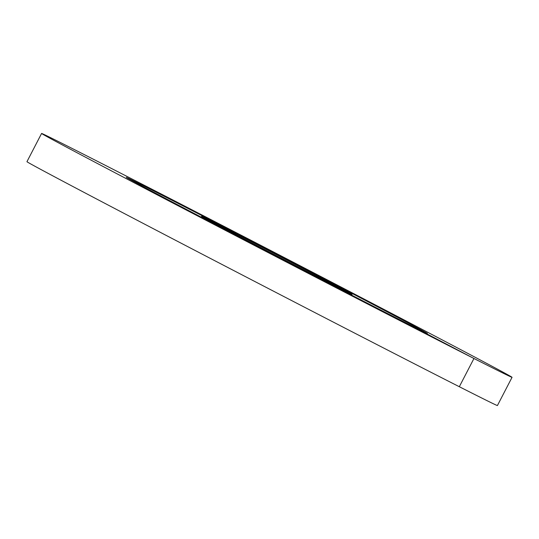 <?xml version="1.0" encoding="UTF-8"?>
<svg xmlns="http://www.w3.org/2000/svg" width="539" height="539" viewBox="0 0 539 539"><rect width="100%" height="100%" fill="white"/><g stroke="black" fill="none" stroke-linecap="round" stroke-linejoin="round"><path stroke-width="0.81" d="M358.961 297.056A169.576 0.963 -152.6 0 1 427.366 333.425A169.576 0.963 -152.6 0 1 348.376 293.438A169.576 0.963 -152.6 0 1 194.673 213.72A169.576 0.963 27.4 0 1 126.267 177.351A169.576 0.963 -152.6 0 1 150.65 189.398A169.576 0.963 27.4 0 1 319.87 276.662A169.576 0.963 27.4 0 1 427.366 333.425A169.576 0.963 27.4 0 1 402.983 321.372A169.576 0.963 -152.6 0 1 233.758 234.108A169.576 0.963 -152.6 0 1 126.267 177.351A169.576 0.963 27.4 0 1 205.251 217.338A169.576 0.963 27.4 0 1 358.961 297.056M317.889 276.217A84.785 0.485 -152.6 0 1 352.088 294.402A84.785 0.485 -152.6 0 1 312.6 274.412A84.785 0.485 -152.6 0 1 235.745 234.553A84.785 0.485 27.4 0 1 201.539 216.368A84.785 0.485 27.4 0 1 241.034 236.358A84.785 0.485 27.4 0 1 317.889 276.217M459.316 386.719A264.959 1.509 -152.6 0 1 194.909 250.372A264.959 1.509 -152.6 0 1 26.95 161.68L41.584 133.45A264.959 1.509 -152.6 0 1 79.684 152.281A264.959 1.509 27.4 0 1 344.091 288.628A264.959 1.509 27.4 0 1 512.05 377.32L497.416 405.55A264.959 1.509 27.4 0 1 459.316 386.719L473.949 358.496A264.959 1.509 -152.6 0 1 209.543 222.142A264.959 1.509 -152.6 0 1 41.584 133.45M402.983 321.372L473.949 358.496A264.959 1.509 27.4 0 0 512.05 377.32"/></g></svg>
